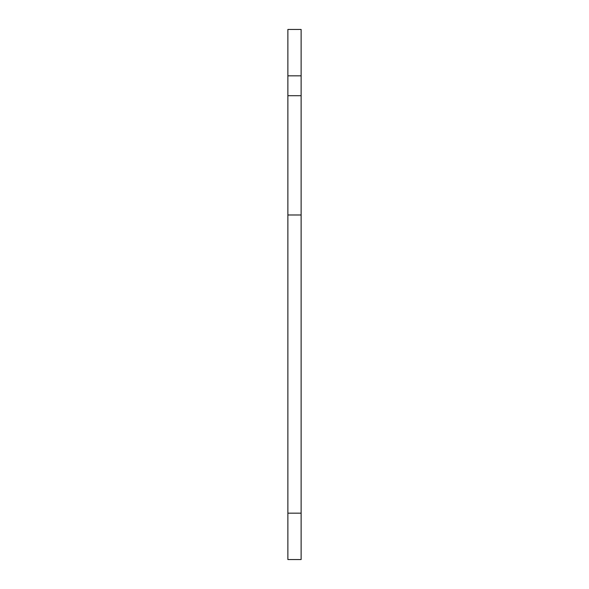 <?xml version="1.0" encoding="UTF-8"?>
<svg xmlns="http://www.w3.org/2000/svg" width="589" height="589" viewBox="0 0 589 589"><rect width="100%" height="100%" fill="white"/><g stroke="black" fill="none" stroke-linecap="round" stroke-linejoin="round"><path stroke-width="0.88" d="M287.874 513.166L287.874 559.55L301.126 559.55L301.126 214.985L287.874 214.985L287.874 513.166L301.126 513.166M287.874 214.985L287.874 95.712L301.126 95.712L301.126 29.45L287.874 29.45L287.874 95.712M301.126 95.712L301.126 214.985M301.126 559.55L287.874 559.55M287.874 75.834L301.126 75.834"/></g></svg>
